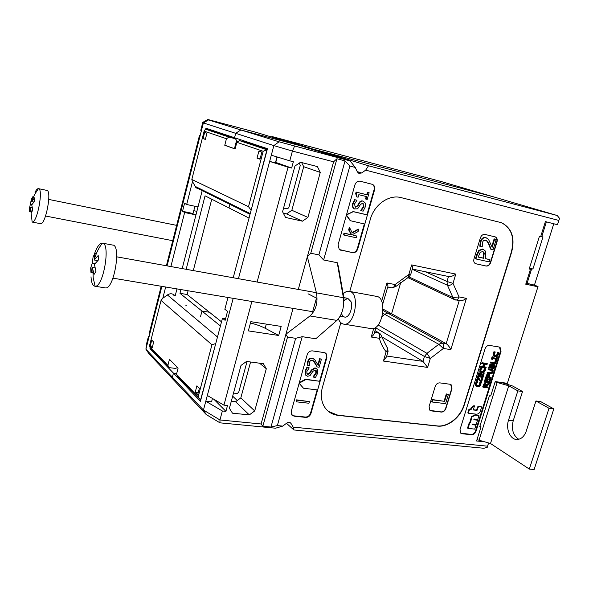<?xml version="1.0" encoding="UTF-8"?>
<svg xmlns="http://www.w3.org/2000/svg" width="589" height="589" viewBox="0 0 589 589"><rect width="100%" height="100%" fill="white"/><g stroke="black" fill="none" stroke-linecap="round" stroke-linejoin="round"><path stroke-width="0.88" d="M271.242 136.935L272.125 136.582L440.712 181.383L494.016 196.998L240.849 129.97L208.447 119.935L203.374 122.939L235.696 133.328L240.849 129.97L235.696 133.328L234.555 137.738L235.696 133.328L273.863 145.593L279.046 141.794L240.849 129.97L494.016 196.998L557.216 215.515L559.55 218.372L557.466 224.718L559.55 218.372M229.909 204.331L228.966 207.924L229.909 204.331M220.419 325.953L201.975 311.073L209.456 312.251L201.975 311.073L200.481 316.786L201.975 311.073L179.976 293.322L180.941 289.574M227.98 297.467L224.843 309.277L227.545 311.323L225.145 320.372L222.458 318.266L200.429 401.271L173.446 373.117L176.693 373.507L173.446 373.117L172.386 377.196L145.903 349.181L148.907 353.694L175.316 381.731L172.386 377.196L175.316 381.731L206.238 414.56L203.448 410.054L172.386 377.196L173.446 373.117L149.974 348.629L150.202 347.738L149.407 346.199L161.047 300.434L162.792 298.225L167.482 295.001L217.488 337.011M400.873 282.087L391.582 313.782L387.753 313.112L384.639 314.268L387.753 313.112L391.582 313.782L400.873 282.087M382.843 313.267L384.639 314.268L382.158 316.602L384.639 314.268L438.805 344.3L426.951 353.341L430.345 358.436L424.455 356.478L422.983 361.381L381.547 336.65M272.125 136.582L311.787 148.597L294.772 144.091L256.112 132.326L207.873 119.508L202.8 122.357L203.374 122.939L201.298 131.089L200.775 130.331L202.8 122.357M208.447 119.935L207.873 119.508M149.12 336.378L148.487 336.29L146.595 343.726L145.903 349.181L161.857 286.364M200.135 135.676L199.465 135.507L166.392 265.749M161.187 286.254L149.716 331.445L149.091 336.643M193.781 210.685L196.873 211.348M167.07 265.867L201.298 131.089M147.832 341.591L148.487 336.29M199.958 136.383L199.465 135.507M197.403 188.193L196.859 188.127M199.45 189.209L195.901 187.56L194.539 185.196M174.094 295.707L173.321 294.397M166.201 295.884C169.499 293.057 172.489 293.072 175.176 295.914L176.972 288.904M243.382 141.603L243.61 140.749M182.192 268.584L195.96 214.904L184.637 212.519L182.524 211.296L184.556 203.315L186.676 204.493L192.507 181.596M250.237 213.601L195.209 186.389L192.493 181.574L191.83 179.461L204.133 131.119L206.091 128.262L267.458 148.686L233.215 277.75M186.676 204.493L198.007 206.938L202.204 190.578M237.5 141.868L236.491 139.961M162.814 298.211L165.664 287.005M170.876 266.552L184.637 212.519M149.974 348.629L151.211 348.791M186.492 305.249L185.616 305.109M195.96 214.904L198.007 206.938M182.524 211.296L193.059 213.52L194.915 206.268M186.161 269.298L205.06 195.828L249.044 218.092M235.843 143.296L236.528 143.532M179.976 293.322L187.118 294.507L221.516 321.837M383.13 309.159L446.182 343.645L442.133 342.989C443.569 344.064 443.988 345.883 443.392 348.452L438.805 344.3L442.133 342.989L383.1 310.55M391.722 287.8L391.862 287.83C393.246 287.859 394.313 286.762 395.064 284.553L395.779 286.615L391.862 287.83L387.702 287.034M395.977 286.409L408.287 277.39L408.869 274.437L395.064 284.553L386.936 282.978C387.915 285.083 388.188 286.387 387.746 286.887L382.636 304.432M373.757 328.294L371.217 337.018C373.257 335.443 374.302 334.051 374.368 332.837L376.069 326.983M374.987 330.716L379.927 333.521L381.171 335.34C381.768 336.29 381.157 337.283 379.353 338.307C379.964 335.642 379.603 333.757 378.263 332.66L374.589 332.063M387.547 348.025L388.07 351.449L386.126 351.773C387.812 349.837 388.085 348.32 386.951 347.238L381.407 336.179M371.217 337.018L379.353 338.307C380.803 343.453 383.064 347.944 386.126 351.773L383.41 361.035L386.465 356.897L387.982 351.758M383.41 361.035L427.629 367.426L422.983 361.381L386.723 356.014M378.079 325.003L426.951 353.341L424.455 356.478L375.804 327.904M427.629 367.426L430.345 358.436L443.392 348.452L450.821 349.63C449.378 346.752 447.831 344.756 446.182 343.645L459.221 300.699M450.821 349.63L466.436 298.365C463.941 300.14 461.724 300.95 459.803 300.817L459.619 300.78M448.501 276.499L446.999 281.49L453.007 283.338C451.034 285.12 449.179 285.761 447.449 285.238L452.941 297.555L459.022 296.93C458.271 299.05 457.16 300.081 455.695 300.029L455.525 299.992M409.024 276.955L452.941 297.555L454.818 299.779M466.436 298.365L459.022 296.93L453.007 283.338L455.798 274.091C453.169 275.917 450.894 276.756 448.965 276.594L448.825 276.565M411.667 264.91C412.587 266.964 412.823 268.282 412.381 268.849L410.732 274.445L408.869 274.437L411.667 264.91L455.798 274.091M425.155 271.706L446.999 281.49L447.449 285.238L412.256 269.276M500.753 222.458L501.261 222.642C511.48 227.891 514.86 237.617 511.414 251.82L464.095 404.606C460.421 417.174 447.714 427.29 437.104 425.906L337.85 415.193L328.426 411.409M480.374 237.868C481.353 235.357 482.906 234.208 485.019 234.437L495.43 236.955C497.057 237.86 497.595 239.473 497.035 241.792L490.644 262.62C489.673 265.094 488.148 266.235 486.065 266.051L475.375 263.629C473.902 262.672 473.431 261.111 473.968 258.946L480.374 237.868M439.814 382.872L449.863 384.234L451.284 384.911L451.962 388.674L445.873 408.516C444.938 410.886 443.429 412.079 441.338 412.079L431.281 410.901L429.661 410.069L429.116 406.506L435.212 386.443C436.162 384.028 437.693 382.835 439.814 382.872M337.232 262.709L338.307 266.302L344.109 299.212L343.387 297.695C344.388 307.163 342.238 314.732 336.93 320.401L315.807 338.756L302.201 336.687L295.663 338.314L287.535 337.092L285.915 334.213L309.976 315.954C315.954 310.293 318.112 302.591 316.433 292.858L343.387 297.695L337.232 262.709L323.633 259.985L318.885 254.89L310.756 253.248L307.348 256.73L316.433 292.858M488.539 442.965L487.213 447.382L483.819 448.273L293.911 429.963L286.49 423.292M487.523 446.182L293.189 427.128L293.911 429.963M553.763 223.761L534.437 285.098L538.022 286.526L507.379 383.314L538.022 286.526M487.213 447.382L488.605 442.98M557.216 215.515L368.508 165.781L365.688 170.147L558.821 220.441M484.18 441.743L476.567 440.977L481.014 426.819L479.748 426.679L489.43 395.801L490.696 395.963L495.202 381.584L507.379 383.314M534.437 285.098L526.087 283.154M537.875 286.762L525.756 284.2L530.439 269.283L529.187 269.004L539.384 236.454L540.636 236.763L545.392 221.611L557.466 224.718M365.688 170.147L361.572 172.989L358.87 173.372L357.354 171.9L355.263 167.438L350.175 160.952L279.046 141.794M350.175 160.952L302.54 146.455L319.746 151.012L368.508 165.781M206.238 414.56L219.962 422.836L275.564 428.196L282.749 426.105L286.814 423.049C288.573 421.945 289.987 422.085 291.04 423.476L293.189 427.128M298.299 289.435L333.602 161.798L336.93 158.758L345.051 160.893L349.881 166.032L355.263 167.438M349.881 166.032L323.633 259.985M302.201 336.687L277.367 425.575L270.955 427.054L262.834 426.267L261.089 423.984L219.947 419.95L203.448 410.054L205.797 401.234L222.362 410.989L225.926 411.358L227.501 405.526L223.938 405.144L251.871 301.48M282.749 426.105L277.367 425.575M349.756 291.452L370.326 219.292C374.221 204.619 389.064 194.26 401.028 197.609L501.541 222.73C511.753 227.987 515.139 237.713 511.694 251.923L464.346 404.761C460.672 417.336 447.957 427.459 437.347 426.075L338.071 415.37C331.931 414.604 327.278 411.578 324.112 406.27C321.086 400.719 320.526 394.365 322.448 387.216L340.84 322.713M324.208 352.59L326.416 353.952L326.873 357.508L310.933 413.544C309.961 416.106 308.261 417.395 305.816 417.402L293.992 416.165L291.378 414.303L291.231 411.431L307.171 354.711C308.165 352.075 309.902 350.801 312.391 350.882L324.208 352.59M499.082 347.002L500.098 347.422L501.011 351.471L476.037 431.236C475.117 433.541 473.659 434.711 471.656 434.741L462.056 433.74L460.546 432.989L460.024 429.521L485.056 348.872C485.999 346.487 487.486 345.338 489.511 345.419L499.082 347.002M374.582 189.791L357.744 248.985C356.735 251.665 355.005 252.902 352.561 252.681L339.271 249.515L338.057 244.833L354.902 184.88C355.94 182.119 357.7 180.897 360.188 181.221L372.476 184.372C374.427 185.425 375.134 187.228 374.582 189.791L374.096 189.629L366.94 214.786L367.396 214.963L353.275 211.672L346.442 214.978M219.962 422.836L219.947 419.95L222.362 410.989M261.089 423.984L293.057 308.393M257.106 282.043L288.065 167.158L291.643 168.049L293.351 161.739L289.773 160.826L292.402 151.071L333.602 161.798M250.818 321.682L281.181 326.424L278.693 335.465L248.33 330.893L250.818 321.682M229.408 408.265L232.464 413.176L249.324 414.906L254.706 410.923L266.302 368.729L263.364 363.7L246.496 361.455L240.997 365.43L229.408 408.265M294.942 166.032L282.573 211.745L285.555 217.459L302.444 221.184L307.907 217.4L320.269 172.415L317.412 166.577L300.53 162.269L294.942 166.032M287.535 337.092L262.834 426.267M295.663 338.314L270.955 427.054M294.529 146.286L292.402 151.071L273.863 145.593L238.427 278.685M345.051 160.893L318.885 254.89M277.007 156.924L275.416 162.851L269.652 161.401L288.065 167.158M212.452 398.466L211.547 401.853L205.797 401.234L207.328 395.484L223.938 405.144M271.308 155.187L289.773 160.826M233.192 298.343L207.328 395.484M291.643 168.049L275.556 162.336M225.926 411.358L213.954 399.335M222.458 318.266L225.572 318.752M250.575 361.999L240.813 397.906L235.578 401.742L231.3 401.278M277.205 156.983L275.755 162.387M301.634 162.549L303.696 166.694L291.849 210.266L286.534 213.91L283.331 213.196M250.472 322.978C256.384 324.487 261.28 326.254 265.16 328.264L278.693 335.465M346.347 215.331L350.234 220.676L364.805 224.07L367.396 214.963M346.435 215.022L350.683 220.86M346.575 214.521L353.275 211.672M352.826 211.495L366.94 214.786M299.345 382.555L305.536 379.22L320.07 381.326L305.934 379.53L299.175 383.174M305.536 379.22L305.934 379.53M299.131 383.321L303.482 388.225L317.618 389.947L320.07 381.326M299.16 383.211L303.482 388.225M364.333 223.96L357.28 248.764C356.264 251.451 354.541 252.681 352.097 252.46L339.743 249.839M353.076 235.121L356.824 236.042L353.135 235.239L352.752 234.429L358.097 231.558L358.738 229.29L352.244 232.927L349.726 227.884L349.115 230.041L351.721 234.93L344.469 233.347L343.983 235.077L356.33 237.765L356.824 236.042M343.983 235.077L343.52 234.871L344.005 233.141L351.25 234.724L348.651 229.843L349.255 227.685L349.726 227.884M352.06 232.559L358.267 229.092L358.738 229.29M317.147 389.889L310.513 413.198C309.549 415.753 307.841 417.041 305.404 417.049L293.587 415.812L291.989 415.216M325.378 352.988L325.982 353.65L326.439 357.206L319.665 381.017M296.554 401.845L296.149 401.499L296.613 399.857L309.387 401.61L297.018 400.203L296.554 401.845L308.923 403.244L309.387 401.61M496.196 359.953L496.682 360.034L497.396 357.744L496.91 357.663L496.674 358.421L492.89 357.825L493.126 357.067L492.632 356.993L491.918 359.29L492.404 359.364L492.64 358.613L496.431 359.202L496.196 359.953L495.673 359.68L495.85 359.113M492.632 356.993L492.109 356.713L491.395 359.01L491.918 359.29M492.109 356.713L493.126 357.067M492.949 357.633L496.674 358.421M496.152 358.141L496.387 357.39L496.91 357.663M496.387 357.39L497.396 357.744M491.307 365.165L491.815 365.585L491.417 367.403L490.019 367.19L490.711 365.386L491.307 365.165M490.077 366.999L490.895 367.116L491.248 365.158M490.895 367.116L491.417 367.403M493.56 365.217L494.119 365.747L493.7 367.75L491.948 367.484L492.669 365.578L493.56 365.217M492.006 367.286L493.184 367.462L493.597 365.46L494.119 365.747M493.184 367.462L493.7 367.75M494.524 366.925L494.296 364.598L492.257 365.32L491.476 364.326L490.401 364.805L489.231 367.897L493.994 368.611L494.524 366.925M490.401 364.805L489.879 364.525L489.201 366.049L488.715 367.61L489.231 367.897M489.879 364.525L490.954 364.046L491.631 364.37M492.006 364.643L493.265 364.112L494.016 364.451M484.762 382.224L484.246 381.93L485.395 378.256L485.91 378.55L484.762 382.224L489.533 382.894L490.674 379.228L490.114 379.147L489.209 382.04L487.442 381.79L488.288 379.088L487.721 379.007L486.882 381.709L485.572 381.525L486.477 378.624L485.91 378.55M485.395 378.256L486.477 378.624M485.638 381.311L486.882 381.709M486.367 381.414L487.206 378.72L487.721 379.007M487.206 378.72L488.288 379.088M487.508 381.576L489.209 382.04M488.693 381.746L489.599 378.852L490.114 379.147M489.599 378.852L490.674 379.228M485.439 384.565L486.087 385L485.785 386.782L483.989 386.531L484.688 384.853L485.439 384.565M484.062 386.318L485.27 386.487L485.572 384.705L486.087 385M485.27 386.487L485.785 386.782M486.595 385.964L489.069 384.374L489.385 383.358L486.661 385.154L485.638 383.748L484.386 384.264L483.201 387.238L487.964 387.893L488.207 387.113L486.315 386.855L486.595 385.964M486.381 386.634L488.207 387.113M485.918 383.814L485.13 383.454L483.871 383.969L482.685 386.944L483.201 387.238M486.588 384.573L488.87 383.064L489.385 383.358M480.801 372.403L479.814 371.556L480.197 368.508L480.712 368.795L480.329 371.843L481.942 372.852L484.025 372.381L485.248 370.569L485.41 368.67L484.644 368.552L484.695 370.481L483.819 371.696L482.192 372.027L481.184 371.615L483.304 371.409L484.298 369.008L484.821 369.296M480.197 368.508L480.727 367.757L481.242 368.044L480.712 368.795M480.727 367.757L481.242 368.044M481.184 371.615L480.808 369.899L482.016 368.162M484.298 369.008L484.114 368.324L484.629 368.611M484.114 368.324L484.644 368.552M484.129 368.265L485.41 368.67M480.904 382.232L481.5 382.313L482.781 378.197L482.214 378.116L481.198 381.385L478.518 377.674L477.944 377.586L476.729 381.495L477.296 381.576L478.239 378.558L480.904 382.232L478.15 378.845M477.944 377.586L477.429 377.299L476.214 381.201L476.729 381.495M477.429 377.299L478.518 377.674M480.771 380.796L481.699 377.821L482.214 378.116M481.699 377.821L482.781 378.197M432.142 402.007L445.564 403.656L448.384 394.439L446.808 394.24L444.629 401.345L432.79 399.879L432.142 402.007L431.656 401.691L432.304 399.563L432.79 399.879M432.304 399.563L444.629 401.345M444.143 401.035L446.315 393.931L446.808 394.24M446.315 393.931L448.384 394.439M366.012 199.134L367.212 199.428L369.119 192.699L367.919 192.397L367.227 194.849L356.573 192.235L356.168 193.678L357.015 196.954L358.105 197.219L358.811 194.701L366.719 196.63L366.012 199.134L365.533 198.957L366.225 196.512M356.168 193.678L355.69 193.509L356.536 196.778L357.015 196.954M355.69 193.509L356.095 192.066L356.573 192.235M356.095 192.066L367.227 194.849M366.741 194.679L367.44 192.228L367.919 192.397M367.44 192.228L369.119 192.699M344.005 233.141L344.469 233.347M351.25 234.724L351.721 234.93M348.651 229.843L349.115 230.041M313.562 377.129L315.527 377.387L317.655 373.235L317.419 369.458L315.387 368.169L311.669 370.371L310.293 372.97L307.966 374.435L306.943 373.772L306.854 371.482L309.218 367.867L307.325 367.617L305.455 371.416L305.676 374.972L307.613 376.268L309.998 375.694L312.855 371.379L315.122 370.01L316.212 370.687L316.264 373.183L313.562 377.129L313.171 376.68L313.598 377.004M313.171 376.68L315.837 372.859L315.63 370.157M306.155 375.591L305.257 374.648L305.036 371.099L306.906 367.3L307.325 367.617M306.906 367.3L309.218 367.867M307.09 373.986L309.866 372.646L311.25 370.054L314.96 367.853L316.507 368.567M472.326 424.463L475.971 425.14L472.407 424.684L472.79 423.984L476.214 424.367L477.517 420.207L473.954 419.743L474.336 419.037L477.76 419.434L478.967 415.554L475.492 415.149L471.929 416.931L470.721 421.672L469.359 424.154L468.041 428.38L474.734 429.109L475.971 425.14M470.721 421.672L470.221 421.349L468.859 423.822L467.541 428.056L468.041 428.38M470.221 421.349L471.428 416.614L474.984 414.825L478.967 415.554M473.873 419.523L477.517 420.207M468.329 413.228L476.391 414.185C478.216 414.177 479.556 413.117 480.396 410.997L481.677 406.903L478.548 406.513L476.965 410.408L473.247 409.959L474.513 405.909L471.612 407.993L471.126 409.554L469.529 409.362L468.329 413.228L467.828 412.911L469.028 409.046L469.529 409.362M469.028 409.046L471.126 409.554M470.626 409.237L471.112 407.676L471.612 407.993M471.112 407.676L474.005 405.593L474.513 405.909M473.32 409.716L476.457 410.091L478.04 406.204L478.548 406.513M478.04 406.204L481.677 406.903M296.613 399.857L297.018 400.203M317.471 366.999L319.142 367.227L321.425 359.172L320.063 358.981L318.244 365.401L314.636 359.489L312.457 358.473C310.344 358.267 308.886 359.423 308.076 361.948L307.848 365.408L309.542 365.644L309.424 362.264L310.359 360.718L312.037 360.277C313.12 360.299 314.276 361.337 315.498 363.406L317.044 366.689L313.215 360.696M314.04 359.032L312.03 358.171C309.917 357.957 308.459 359.113 307.657 361.631L307.421 365.099L307.848 365.408M317.913 364.746L319.628 358.672L320.063 358.981M319.628 358.672L321.425 359.172M361.167 210.707L363.126 211.164L365.32 206.872L365.276 203.028L363.133 201.173C361.668 200.79 360.416 201.467 359.386 203.205L357.957 205.885L355.196 207.1L354.549 203.949L356.963 200.267L355.079 199.811L353.142 203.75C352.561 206.202 353.002 207.924 354.468 208.911L357.626 208.815L360.549 204.412L362.839 203.146L363.936 206.687L361.167 210.707L360.726 210.391L361.204 210.575M360.726 210.391L363.45 206.503L362.809 203.139M354.593 208.977L353.989 208.727C352.531 207.74 352.089 206.017 352.671 203.566L354.6 199.634L355.079 199.811M354.6 199.634L356.963 200.267M355.167 207.078L357.486 205.708L358.907 203.021C359.938 201.291 361.19 200.613 362.655 200.996L363.222 201.202M482.59 251.591L484.283 252.99L483.532 258.262L478.194 257.076L480.182 252.342L482.59 251.591M478.216 256.988L482.995 258.048L483.746 252.791L484.283 252.99M483.746 252.791L482.737 251.628M482.995 258.048L483.532 258.262M485.616 256.716L485.763 251.4L483.245 249.25L479.431 250.524L477.252 254.742L475.964 258.961L489.312 261.906L489.989 259.697L485.041 258.593L485.616 256.716M485.071 258.512L489.989 259.697M483.451 249.309L482.708 249.051L478.894 250.325L476.715 254.536L475.433 258.755L475.964 258.961M491.167 249.309L493.045 249.736L496.21 239.421L494.672 239.053L492.154 247.284L488.472 239.274L486.065 237.765C483.679 237.315 481.942 238.707 480.845 241.932L480.337 246.438L482.251 246.879L482.354 242.462L483.525 240.526L486.035 240.275C487.015 240.599 488.075 242.013 489.209 244.523L491.167 249.309L490.622 249.103L488.664 244.325C487.545 241.843 486.507 240.437 485.55 240.106M486.315 237.831L485.527 237.573C483.142 237.124 481.397 238.508 480.307 241.74L479.799 246.239L480.337 246.438M491.822 246.393L494.127 238.862L494.672 239.053M494.127 238.862L496.21 239.421M476.413 386.355L475.478 385.537L475.853 382.504L476.361 382.806L475.986 385.832L477.591 386.818L479.682 386.332L480.896 384.529L481.058 382.636L480.293 382.533L480.352 384.44L479.468 385.662L477.848 386.001L476.788 385.567L478.96 385.361L479.954 382.975L480.469 383.27M475.853 382.504L476.376 381.76L476.891 382.055L476.361 382.806M476.376 381.76L476.891 382.055M476.788 385.567L476.464 383.903L477.664 382.165M479.954 382.975L479.763 382.29L480.278 382.592M479.763 382.29L480.293 382.533M479.785 382.239L481.058 382.636M478.209 376.732L477.694 376.437L478.842 372.734L479.358 373.028L478.209 376.732L483.024 377.424L484.173 373.728L483.606 373.647L482.7 376.555L480.918 376.297L481.758 373.581L481.191 373.5L480.344 376.216L479.026 376.025L479.932 373.109L479.358 373.028M478.842 372.734L479.932 373.109M479.085 375.819L480.344 376.216M479.829 375.922L480.676 373.205L481.191 373.5M480.676 373.205L481.758 373.581M480.977 376.091L482.7 376.555M482.185 376.261L483.09 373.352L483.606 373.647M483.09 373.352L484.173 373.728M484.703 364.112L487.059 364.473L487.302 363.685L482.487 362.949L482.244 363.737L484.136 364.024L483.289 366.756L481.397 366.468L481.147 367.264L485.962 367.985L486.212 367.197L483.856 366.844L484.703 364.112M483.915 366.645L486.212 367.197M481.397 366.468L480.882 366.189L480.631 366.976L481.147 367.264M480.882 366.189L483.289 366.756M482.766 366.468L483.562 363.936M482.487 362.949L481.971 362.662L481.728 363.457L482.244 363.737M481.971 362.662L487.302 363.685M488.546 374.994L489.15 375.429L488.877 377.262L486.97 376.982L487.685 375.311L488.546 374.994L489.15 375.429M487.037 376.776L488.355 376.967L488.627 375.141M488.355 376.967L488.877 377.262M489.621 376.673L489.68 374.847L488.782 374.177L487.42 374.707L486.175 377.689L490.946 378.374L491.189 377.593L489.415 377.335L489.621 376.673M489.481 377.129L491.189 377.593M489.003 374.229L488.259 373.882L486.904 374.42L485.66 377.394L486.175 377.689M490.527 373.728L492.154 373.374L493.081 371.88L493.133 370.245L491.859 369.465L488.885 369.023L488.634 369.804L492.492 370.643L492.544 371.799L491.808 372.83L487.795 372.506L487.552 373.293L490.527 373.728M487.795 372.506L487.28 372.219L487.029 372.999L487.552 373.293M487.28 372.219L491.292 372.542L492.021 371.512L491.933 370.312M488.885 369.023L488.362 368.736L488.119 369.517L488.634 369.804M488.362 368.736L492.448 369.612M490.725 363.104L495.489 363.84L496.564 360.416L495.997 360.328L495.172 362.964L490.976 362.316L490.725 363.104L490.21 362.824L490.453 362.036L490.976 362.316M490.453 362.036L495.172 362.964M494.65 362.684L495.474 360.056L495.997 360.328M495.474 360.056L496.564 360.416M494.164 356.323L493.118 355.425L493.508 352.377L494.031 352.649L493.641 355.704L495.224 356.728L497.293 356.279L498.508 354.475L498.677 352.568L497.926 352.443L497.963 354.379L497.087 355.594L494.554 355.542L496.564 355.314L497.565 352.921L498.088 353.194M493.508 352.377L494.031 351.633L494.554 351.905L494.031 352.649M494.031 351.633L494.554 351.905M494.554 355.542L494.119 353.761L495.32 352.023M497.565 352.921L497.381 352.229L497.904 352.502M497.381 352.229L497.926 352.443M497.396 352.17L498.677 352.568M495.135 236.852L495.158 236.859C496.785 237.765 497.322 239.37 496.763 241.696L490.372 262.517C489.4 264.991 487.876 266.132 485.792 265.948L475.492 263.688M499.509 347.112L500.481 351.199L475.529 430.905C474.616 433.209 473.158 434.38 471.156 434.41L460.723 433.165M450.718 384.507L451.711 388.519L445.63 408.354C444.695 410.732 443.178 411.917 441.095 411.917L430.022 410.4M372.476 184.372L371.99 184.21C373.941 185.263 374.641 187.066 374.096 189.629M527.045 283.537L531.676 268.775L532.912 269.055L542.999 236.925L541.77 236.623L546.401 221.869M529.239 268.82L530.439 269.283M531.676 268.775L529.511 267.966M532.912 269.055L529.563 267.804M479.932 426.105L481.014 426.819M540.783 236.299L541.77 236.623M308.054 293.786L316.47 298.093L312.545 312.111M336.93 158.758L310.756 253.248M319.746 151.012L319.047 151.483M298.49 171.973L290.539 201.276M247.049 361.528L240.341 386.244M237.242 400.52L232.677 396.176M302.444 221.184L286.534 213.91M307.907 217.4L291.849 210.266M254.706 410.923L240.813 397.906M266.302 368.729L259.543 363.192M249.324 414.906L235.578 401.742M320.269 172.415L303.696 166.694M211.753 199.215L193.302 270.579M188.09 290.767L187.118 294.507M298.652 163.528L299.632 163.794L300.272 165.399L298.675 171.289M290.355 201.946L288.772 207.77L287.211 208.845L283.581 208.027M240.172 386.877L238.685 392.362L237.139 393.489L233.516 393.077M215.522 343.608L211.944 344.779L198.169 396.809L200.532 400.086L215.788 343.416M211.944 344.779L161.047 300.434M200.739 400.108L177.966 376.614L176.486 374.309L178.099 368.096L169.463 359.312L167.887 365.386L149.407 346.199M177.48 367.47L175.669 368.442L169.352 367.654L150.188 347.724M169.352 367.654L167.887 365.386M199.369 388.32L197.632 394.866L195.187 392.34L196.903 385.832L199.369 388.32M151.748 340.103L153.663 342.04L152.183 347.863L150.276 345.89L151.748 340.103M150.276 345.89L152.603 346.207M195.187 392.34L198.213 392.679M198.169 396.809L176.486 374.309M251.128 210.236L266.935 149.812L263.18 151.292L248.506 206.702L250.98 209.964M191.83 179.461L248.506 206.702M212.069 130.935L205.811 129.293L229.003 137.075L235.6 138.813L236.476 140.859L234.444 148.671M246.121 142.324L239.458 140.587L267.148 149.864M239.458 140.587L236.844 142.295L263.18 151.292M203.058 138.599L204.633 132.407L206.923 133.195L205.333 139.424L203.058 138.599L205.392 139.195M226.802 145.932L224.762 145.269L226.448 138.739L229.003 137.075M236.844 142.295L235.107 148.98L224.762 145.269M257.04 158.139L258.895 151.108L261.862 152.131L259.992 159.207L257.04 158.139L260.073 158.897M204.133 131.119L226.448 138.739M197.514 188.244L196.358 187.979M535.946 400.976L549.029 408.28L553.815 408.899L540.695 401.61L535.946 400.976L526.286 431.03C524.291 436.493 521.177 439.32 516.928 439.497C510.199 439.637 505.561 428.748 508.521 420.229L517.849 390.875L522.539 391.523L513.21 420.774C511.23 429.337 513.078 435.507 518.769 439.298M522.539 391.523L512.629 386.016L501.32 382.452M495.106 381.893L508.741 385.788L517.849 390.875M553.815 408.899L534.127 469.492L529.32 469.08L490.49 443.51L508.741 385.788M529.32 469.08L549.029 408.28M490.49 443.51L477.002 439.6M94.093 254.949C96.692 247.247 99.408 243.309 102.25 243.124L102.368 243.139C110.865 243.043 103.458 287.292 95.131 286.232L95.006 286.232C92.716 285.908 91.376 282.772 91 276.808M92.834 269.453L92.539 267.516L90.92 272.317L90.691 267.907L92.296 263.099L93.114 256.73L94.984 253.616L94.174 259.992L98.194 255.501L98.451 259.933L94.417 264.417L95.978 271.315L94.078 274.4L92.834 269.453L93.217 277.964L95.131 286.232M102.648 243.198L112.624 245.053C121.562 244.553 114.067 289.486 105.453 287.925L104.93 287.837M94.984 253.616L96.243 253.844M94.174 259.992L97.73 260.618M93.114 256.73L95.065 257.076M92.296 263.099L95.05 263.577M90.691 267.907L92.223 268.172M90.92 272.317L92.797 272.633M92.539 267.516L95.035 267.943M35.023 192.338C36.282 189.798 37.409 188.568 38.418 188.649L38.469 188.657C43.66 188.679 37.144 223.26 32.167 222.075L40.339 223.629M38.418 188.649L34.471 194.709L31.791 201.467L34.574 197.867L34.618 201.166L31.747 204.891L32.748 210.045L31.467 212.629L30.562 208.351L32.167 222.075M31.791 201.467L32.609 196.881L31.342 199.48L29.502 208.234L29.524 211.517L30.562 208.351M38.543 188.671L46.781 190.38C52.23 190.195 45.64 225.138 40.501 223.658M31.71 201.6L33.838 202.02M32.609 196.881L33.367 197.035M31.342 199.48L32.343 199.678M30.444 204.192L31.983 204.493M29.502 208.234L30.554 208.44M29.524 211.517L30.459 211.694M30.473 207.475L32.174 207.814M370.562 328.515L371.247 328.633C382.85 330.635 387.93 296.885 376.143 296.304L349.535 291.408M338.395 318.892C339.684 322.102 341.539 323.862 343.969 324.171C355.226 326.122 360.453 291.798 348.99 291.305C347.017 291.099 345.08 291.953 343.166 293.874M341.524 313.488C342.238 315.682 343.365 316.882 344.896 317.103C349.137 317.913 353.282 307.406 350.978 301.597L347.768 298.321L343.711 300.677M386.936 282.978L381.628 301.237M336.93 320.401L309.976 315.954M291.04 423.476L289.965 422.519M266.302 324.097L265.16 328.264M357.744 248.985L357.28 248.764M310.933 413.544L310.513 413.198M326.873 357.508L326.439 357.206M491.3 365.305L491.815 365.585M491.174 366.233L491.697 366.513M493.383 366.829L493.899 367.116M489.201 366.049L489.724 366.329M490.954 364.046L491.476 364.326M493.265 364.112L493.788 364.392M485.483 385.802L485.999 386.097M483.157 385.427L483.672 385.729M483.871 383.969L484.386 384.264M485.13 383.454L485.638 383.748M479.814 371.556L480.329 371.843M479.748 369.531L480.263 369.818M481.677 371.74L482.192 372.027M483.304 371.409L483.819 371.696M484.18 370.194L484.695 370.481M315.837 372.859L316.264 373.183M305.036 371.099L305.455 371.416M307.539 374.111L307.966 374.435M309.866 372.646L310.293 372.97M311.25 370.054L311.669 370.371M314.96 367.853L315.387 368.169M468.859 423.822L469.359 424.154M471.428 416.614L471.929 416.931M474.984 414.825L475.492 415.149M476.457 410.091L476.965 410.408M476.943 409.708L477.451 410.025M315.1 363.141L315.527 363.457M307.657 361.631L308.076 361.948M312.03 358.171L312.457 358.473M363.45 206.503L363.936 206.687M352.671 203.566L353.142 203.75M355.189 207.092L355.609 207.254M357.486 205.708L357.957 205.885M358.907 203.021L359.386 203.205M362.655 200.996L363.133 201.173M483.459 256.532L483.996 256.745M476.715 254.536L477.252 254.742M478.894 250.325L479.431 250.524M482.708 249.051L483.245 249.25M488.664 244.325L489.209 244.523M480.307 241.74L480.845 241.932M485.527 237.573L486.065 237.765M475.478 385.537L475.986 385.832M475.404 383.527L475.912 383.822M477.333 385.707L477.848 386.001M478.96 385.361L479.468 385.662M479.836 384.146L480.352 384.44M488.524 376.437L489.039 376.724M486.124 375.915L486.639 376.209M486.904 374.42L487.42 374.707M488.259 373.882L488.782 374.177M490.254 372.66L490.77 372.947M491.292 372.542L491.808 372.83M492.021 371.512L492.544 371.799M491.977 370.356L492.492 370.643M491.336 369.178L491.859 369.465M493.118 355.425L493.641 355.704M493.059 353.4L493.582 353.672M494.959 355.638L495.482 355.911M496.564 355.314L497.087 355.594M497.44 354.107L497.963 354.379M340.751 250.222L340.287 250.001M352.561 252.681L352.097 252.46M501.011 351.471L500.481 351.199M462.056 433.74L461.555 433.401M471.656 434.741L471.156 434.41M476.037 431.236L475.529 430.905M293.992 416.165L293.587 415.812M305.816 417.402L305.404 417.049M361.572 172.989L357.206 171.59M299.44 163.727L298.726 163.484M235.121 148.914L225.447 145.439M211.878 130.876L235.35 138.724M245.922 142.258L267.273 149.4M513.21 420.774L508.521 420.229M479.012 440.3L497.145 382.57M459.803 300.817L454.193 299.462L407.831 277.618M448.965 276.594L412.315 269.07M408.641 277.198L410.68 274.629M378.594 332.726L375.016 330.606M480.249 372.079L480.757 372.373M355.984 193.634L356.463 193.803M315.785 370.371L316.212 370.687M305.257 374.648L305.676 374.972M315.071 363.096L315.498 363.406M362.853 203.153L363.251 203.301M353.989 208.727L354.468 208.911M483.216 251.805L482.796 251.643M485.601 240.121L486.035 240.275M475.853 386.009L476.361 386.31M493.626 356.036L494.149 356.308M500.098 347.422L499.568 347.149M326.416 353.952L325.982 353.65M195.717 187.361L250.045 214.322M235.872 146.028L234.871 147.029M102.25 243.124L102.361 243.147C98.562 248.138 95.86 253.712 94.255 259.867M95.006 286.232L105.453 287.925M112.955 278.155L311.331 311.463M340.162 316.308L344.896 317.103M116.755 256.833L316.389 292.689M343.829 297.614L347.768 298.321M45.559 216.023L172.754 240.695M48.769 199.428L176.648 225.373M343.969 324.171L371.247 328.633"/></g></svg>
